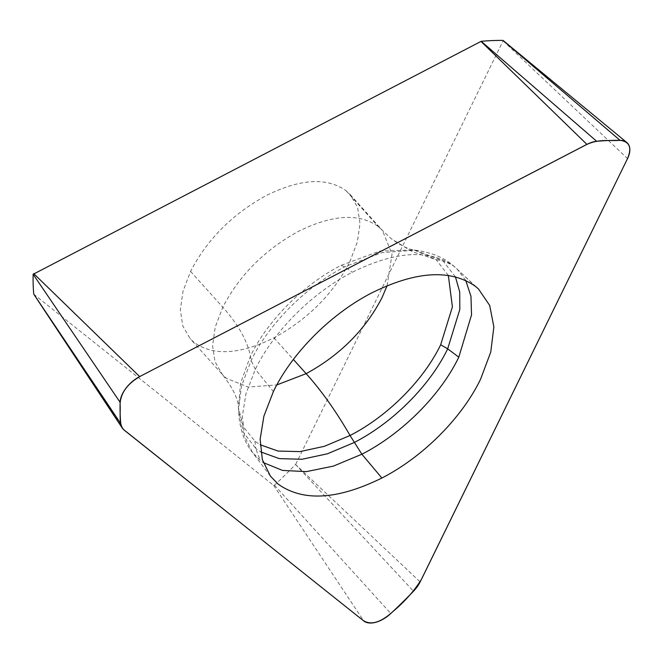 <?xml version="1.0" encoding="UTF-8"?>
<svg xmlns="http://www.w3.org/2000/svg" width="663" height="663" viewBox="0 0 663 663"><rect width="100%" height="100%" fill="white"/><g stroke="black" fill="none" stroke-linecap="round" stroke-linejoin="round"><path stroke-width="0.5" stroke-dasharray="3.31 2.49" d="M349.782 261.885L357.357 241.97L360.009 223.456L357.581 207.37L350.213 194.64L346.02 190.695C326.892 177.154 300.356 178.737 266.41 195.452C232.564 213.934 207.279 239.252 190.563 271.399L182.996 291.314L180.344 309.836L182.773 325.914L190.132 338.644L194.325 342.589C213.453 356.13 239.989 354.548 273.935 337.84C307.789 319.351 333.075 294.032 349.782 261.885M123.89 429.806L33.838 294.289L273.703 485.432L274.449 485.225A318.762 180.551 138 0 0 295.565 464.498L420.151 581.923M295.748 464.241L503.2 40.634M503.134 40.907L627.538 158.59M273.703 485.432L363.747 620.958M465.741 280.432L456.732 268.556L453.998 266.195C429.558 248.89 395.645 250.912 352.268 272.269C312.049 292.855 273.67 331.285 255.346 369.324L246.014 393.515L242.335 416.165L244.506 436.121L252.412 452.365L260.153 460.296L263.269 462.575M346.02 190.695L378.241 226.506L390.971 238.506L412.146 251.633L436.179 259.681L443.033 260.94L452.796 265.15L475.686 286.54M190.563 271.399L222.785 307.218C238.092 324.34 247.307 340.641 250.432 356.114L251.111 360.573L255.346 369.324L273.388 391.568M273.935 337.84L293.386 359.454M387.093 285.728L392.032 254.178L382.435 230.459L378.241 226.506C359.114 212.972 332.577 214.555 298.632 231.263C264.777 249.752 239.5 275.07 222.785 307.218L215.21 327.132L212.566 345.647L214.994 361.733L222.354 374.462L226.547 378.407L248.244 387.035L276.827 384.921M448.345 275.435L436.179 259.681L414.002 249.968L379.808 251.062L341.055 265.366C303.447 284.609 267.562 320.544 250.432 356.114L240.553 383.222L238.431 407.911L243.47 426.947L254.924 441.185L260.136 444.749M254.924 441.185L255.752 448.47L260.758 451.926M455.415 276.811L443.033 260.94L415.361 250.183L381.913 252.669L344.752 266.808C305.892 286.698 268.813 323.826 251.111 360.573L241.581 385.858L238.498 409.286L243.031 431.845L255.752 448.47L260.153 460.296M350.213 194.64L382.435 230.459L390.971 238.506C400.916 245.583 408.599 249.404 414.002 249.968L415.361 250.183C430.942 252.33 443.414 257.319 452.796 265.15L478.471 288.952M341.055 265.366L344.752 266.808L352.268 272.269M270.396 476.133L252.412 452.365C243.777 441.55 239.136 427.196 238.498 409.286L238.431 407.911C238.332 399.292 232.978 388.137 222.354 374.462L190.132 338.644M274.449 485.225L390.805 613.499M295.565 464.498L413.497 591.222"/><path stroke-width="0.99" d="M480.584 379.186L490.769 352.003L493.869 326.892L489.684 305.436L478.471 288.952L475.686 286.54C450.799 268.921 416.265 270.985 372.092 292.731C331.127 313.69 292.043 352.832 273.388 391.568L263.882 416.207L260.136 439.271L262.349 459.592L270.396 476.133L278.286 484.214C303.173 501.833 337.707 499.769 381.88 478.023C422.845 457.064 461.929 417.922 480.584 379.186M123.89 429.806A24.465 13.857 -42 0 1 122.216 427.983A24.465 13.857 -42 0 1 120.765 423.607A342.556 194.027 -42 0 1 120.111 402.3A24.465 13.857 -42 0 1 139.669 376.584L586.921 144.393A24.465 13.857 -42 0 1 596.7 141.302A342.556 194.027 -42 0 1 620.046 140.332A24.465 13.857 -42 0 1 626.792 142.495A24.465 13.857 -42 0 1 627.538 158.59L420.151 581.923A24.465 13.857 -42 0 1 413.497 591.222A342.556 194.027 -42 0 1 390.805 613.499A24.465 13.857 -42 0 1 363.747 620.958L123.89 429.806M503.2 40.634L502.927 40.41A318.762 180.551 138 0 0 481.205 41.305L33.15 274.291A318.762 180.551 138 0 0 33.755 294.123L33.838 294.289M241.821 523.787L362.603 620.046C370.319 625.64 380.322 622.889 392.62 611.8C404.546 601.863 414.168 591.04 421.469 579.321L626.552 160.612C632.403 148.454 630.231 141.7 620.046 140.332C608.601 141.219 597.695 138.434 584.169 145.777L141.799 375.482C128 382.932 120.765 392.446 120.078 404.007C120.84 413.488 117.956 425.994 125.315 431.033L241.821 523.787M33.689 273.587L139.669 376.584M480.94 41.396L586.921 144.393M263.269 462.575L282.521 470.423L306.389 471.625L333.406 466.114L361.882 454.221L381.88 478.023M293.386 359.454L306.157 373.65C321.563 390.855 336.191 411.474 350.047 435.5L361.882 454.221C402.109 433.635 440.489 395.206 458.804 357.166L471.534 314.884L470.962 296.295L465.741 280.432M276.827 384.921L306.157 373.65C340.011 355.169 365.288 329.851 382.004 297.704L387.093 285.728M260.136 444.749L278.079 451.072L299.908 451.611L324.364 446.315L350.047 435.5C387.656 416.256 423.541 380.313 440.671 344.752L447.674 348.829L458.804 357.166M260.758 451.926L279.314 458.622L301.947 459.268L327.348 453.824L354.042 442.594C392.902 422.712 429.98 385.584 447.674 348.829L459.824 309.43L459.708 291.927L455.415 276.811M440.671 344.752L452.406 306.87L448.345 275.435M502.927 40.41L620.046 140.332M481.205 41.305L596.7 141.302M33.15 274.291L120.111 402.3M33.755 294.123L120.765 423.607M503.118 40.468L626.792 142.495M33.796 294.239L122.216 427.983"/></g></svg>
